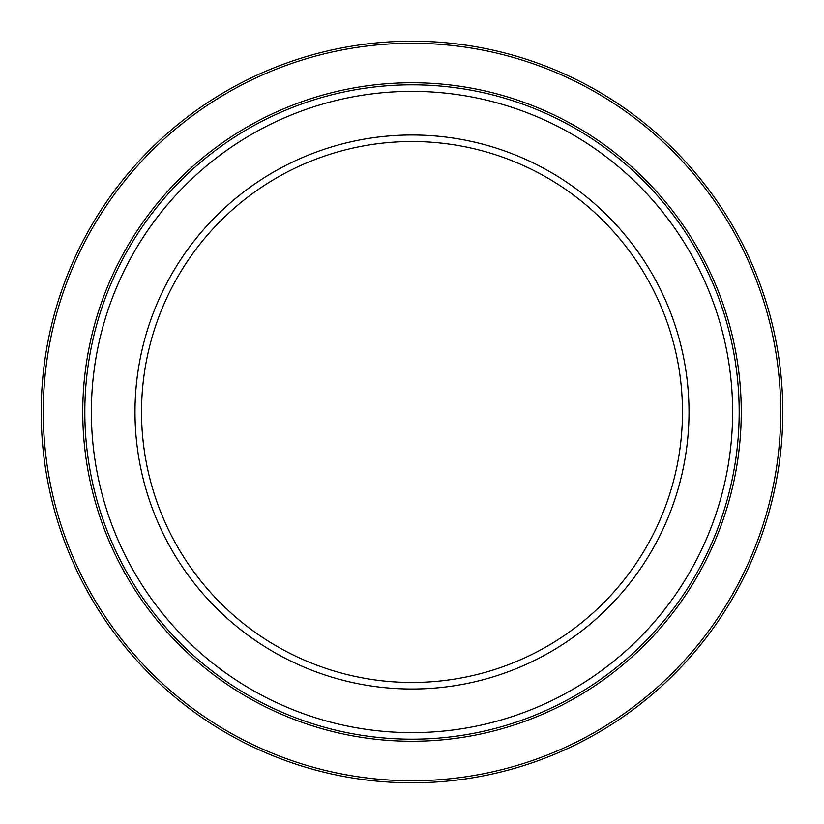 <?xml version="1.0" encoding="UTF-8"?>
<svg xmlns="http://www.w3.org/2000/svg" width="824" height="824" viewBox="0 0 824 824"><rect width="100%" height="100%" fill="white"/><g stroke="black" fill="none" stroke-linecap="round" stroke-linejoin="round"><path stroke-width="1.24" d="M91.371 412A320.629 320.629 0 0 0 412 732.629A320.629 320.629 0 0 0 732.629 412A320.629 320.629 0 0 0 412 91.371A320.629 320.629 0 0 0 91.371 412M739.179 412A327.179 327.179 0 0 1 412 739.179A327.179 327.179 0 0 1 84.82 412A327.179 327.179 0 0 1 412 84.82A327.179 327.179 0 0 1 739.179 412M141.532 412A270.468 270.468 0 0 0 412 682.468A270.468 270.468 0 0 0 682.468 412A270.468 270.468 0 0 0 412 141.532A270.468 270.468 0 0 0 141.532 412M689.008 412A277.008 277.008 0 0 1 412 689.008A277.008 277.008 0 0 1 134.992 412A277.008 277.008 0 0 1 412 134.992A277.008 277.008 0 0 1 689.008 412M782.8 412A370.8 370.8 0 0 1 412 782.8A370.8 370.8 0 0 1 41.2 412A370.8 370.8 0 0 1 412 41.2A370.8 370.8 0 0 1 782.8 412A370.8 370.8 0 0 1 412 782.8A370.8 370.8 0 0 1 41.2 412M780.73 412A368.73 368.73 0 0 1 412 780.73A368.73 368.73 0 0 1 43.27 412A368.73 368.73 0 0 1 412 43.27A368.73 368.73 0 0 1 780.73 412M741.25 412A329.25 329.25 0 0 1 412 741.25A329.25 329.25 0 0 1 82.75 412A329.25 329.25 0 0 1 412 82.75A329.25 329.25 0 0 1 741.25 412"/></g></svg>
